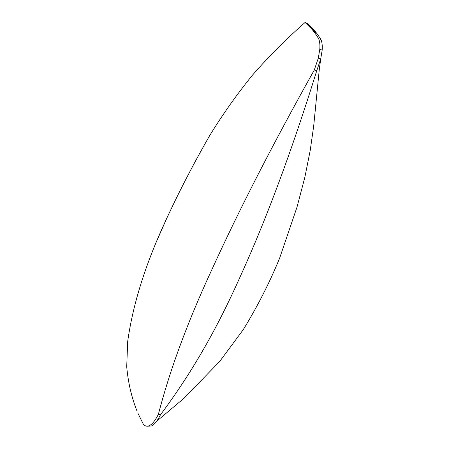 <?xml version="1.0" encoding="UTF-8"?>
<svg xmlns="http://www.w3.org/2000/svg" width="449" height="449" viewBox="0 0 449 449"><rect width="100%" height="100%" fill="white"/><g stroke="black" fill="none" stroke-linecap="round" stroke-linejoin="round"><path stroke-width="0.67" d="M137.08 411.233C131.585 397.46 128.133 382.61 126.713 366.693L127.701 341.375C132.601 306.364 144.073 268.743 162.123 228.519C175.66 198.323 191.386 167.556 209.313 136.221C221.997 115.41 236.241 95.216 252.035 75.64C268.575 56.669 286.226 38.973 304.983 22.562L307.357 23.393L305.118 22.45L315.552 32.833L310.225 25.997L307.357 23.393M147.491 426.174L151.375 426.039C154.372 424.642 157.419 420.87 160.518 414.736C189.225 376.189 215.239 332.978 240.754 275.433C266.846 217.973 292.153 149.803 316.685 70.92L320.681 59.094L322.174 50.142C322.494 45.596 322.079 42.077 320.928 39.585C317.23 33.501 313.149 28.483 308.688 24.543M316.685 70.92L314.3 69.977L318.296 58.134L319.8 49.171C320.12 44.619 319.716 41.1 318.582 38.608C314.912 32.53 310.86 27.524 306.431 23.595L304.983 22.562M160.518 414.736L158.368 414.354C169.245 372.614 185.594 326.249 212.602 268.019C239.44 209.183 273.34 143.169 314.3 69.977M137.882 413.159L143.158 423.856C144.629 425.877 146.413 426.584 148.507 425.972L149.264 425.68C152.245 424.277 155.281 420.5 158.368 414.354M167.803 215.952L156.353 241.859M319.8 49.171L322.174 50.142M320.681 59.094L318.296 58.134M320.928 39.585L318.582 38.608M156.538 421.364L184.068 398.207L219.724 361.411L243.229 329.689C257.367 306.695 269.501 282.842 279.643 258.124L297.03 207.028L304.865 177.22L310.259 150.213L313.705 125.905L319.379 68.562L320.782 58.679"/></g></svg>
